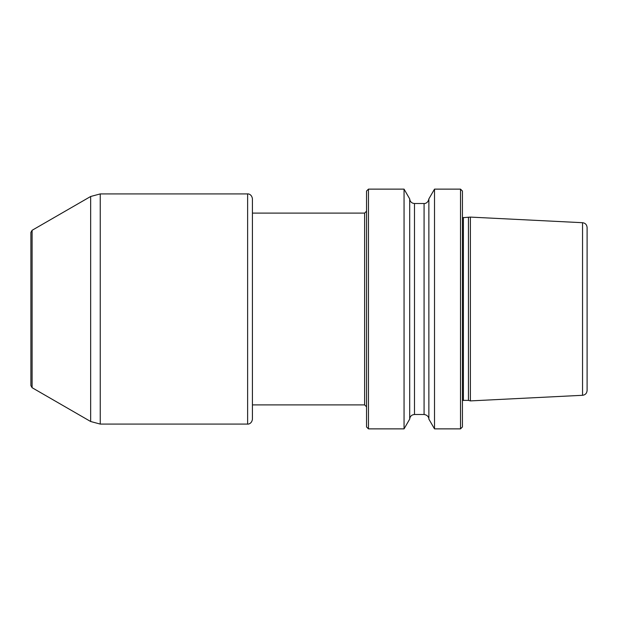 <?xml version="1.0" encoding="UTF-8"?>
<svg xmlns="http://www.w3.org/2000/svg" width="618" height="618" viewBox="0 0 618 618"><rect width="100%" height="100%" fill="white"/><g stroke="black" fill="none" stroke-linecap="round" stroke-linejoin="round"><path stroke-width="0.93" d="M468.444 217.613L468.444 400.387L470.383 400.904L470.383 217.096L463.392 217.613L463.392 400.387L468.444 400.387M582.542 395.296L582.542 222.704C585.308 223.067 586.822 224.666 587.1 227.494L587.1 390.506C586.822 393.334 585.308 394.933 582.542 395.296L470.383 400.904M462.434 309L462.434 426.953L460.518 428.869L460.518 189.131L462.434 191.047L462.434 309M428.869 198.896L428.869 419.104C429.054 419.058 428.799 415.188 424.079 414.485L424.079 203.515C423.971 203.693 427.934 203.701 428.869 198.896L434.508 189.131L434.508 428.869L460.518 428.869M414.485 414.485L414.485 203.515C411.658 203.252 410.058 201.715 409.695 198.896L409.695 419.104C410.035 416.308 411.627 414.771 414.485 414.485L424.079 414.485M409.695 198.896L404.056 189.131L404.056 428.869L409.695 419.104M368.459 428.869L366.536 426.953L366.536 191.047L368.459 189.131L368.459 428.869L404.056 428.869M32.097 387.702L32.097 230.298L30.9 232.376L30.9 385.624L32.097 387.702L90.653 421.507L90.653 196.493L100.247 193.921L100.247 424.079L247.625 424.079C247.602 424.288 251.665 424.164 252.422 419.282L252.422 198.718C251.665 193.836 247.602 193.712 247.625 193.921L247.625 424.079M252.422 404.898L364.62 404.898L364.62 213.102L366.536 211.186M252.422 213.102L364.62 213.102M582.542 222.704L470.383 217.096M463.392 217.613L462.434 217.358M434.508 189.131L460.518 189.131M414.485 203.515L424.079 203.515M368.459 189.131L404.056 189.131M463.392 400.387L462.434 400.642M428.869 419.104L434.508 428.869M364.62 404.898L366.536 406.814M100.247 193.921L247.625 193.921M32.097 230.298L90.653 196.493M100.247 424.079L90.653 421.507"/></g></svg>
